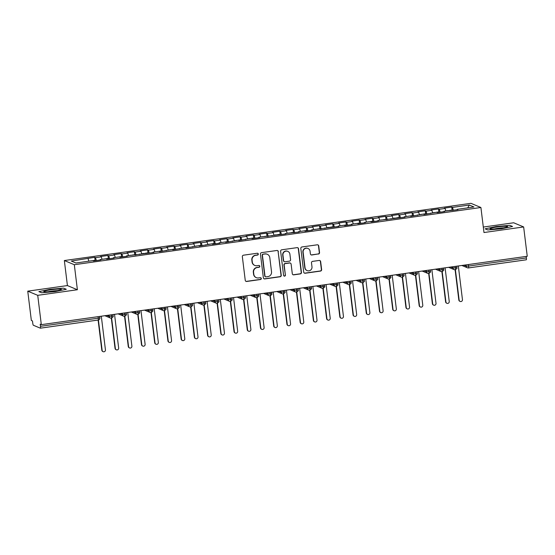 <?xml version="1.0" encoding="UTF-8"?>
<svg xmlns="http://www.w3.org/2000/svg" width="555" height="555" viewBox="0 0 555 555"><rect width="100%" height="100%" fill="white"/><g stroke="black" fill="none" stroke-linecap="round" stroke-linejoin="round"><path stroke-width="0.83" d="M258.297 254.037A0.93 0.916 112.7 0 0 257.27 253.246L243.485 255.189A1.332 1.304 112.7 0 0 242.348 256.681L245.248 280.337A1.332 1.304 112.7 0 0 246.711 281.468L260.496 279.526A0.93 0.916 112.7 0 0 260.746 277.75A0.93 0.916 112.7 0 0 260.274 277.687L258.491 277.937A4.26 4.169 112.7 0 1 253.822 274.316L253.579 272.345A4.26 4.169 112.7 0 1 257.215 267.559L258.998 267.309A0.93 0.916 112.7 0 0 259.247 265.526A0.93 0.916 112.7 0 0 258.776 265.463L256.986 265.72A4.26 4.169 112.7 0 1 252.317 262.099L252.074 260.128A4.26 4.169 112.7 0 1 255.716 255.335L257.499 255.085A0.93 0.916 112.7 0 0 258.297 254.037M254.828 265.443L254.578 265.339A4.26 4.169 112.7 0 1 252.067 261.995L251.824 260.024A4.26 4.169 112.7 0 1 255.466 255.231L257.249 254.981A0.93 0.916 112.7 0 0 257.617 253.267M245.914 281.323A1.332 1.304 112.7 0 0 246.462 281.364L260.246 279.422A0.93 0.916 112.7 0 0 260.614 277.701M256.327 277.66L256.077 277.555A4.26 4.169 112.7 0 1 253.573 274.212L253.33 272.241A4.26 4.169 112.7 0 1 256.965 267.454L258.748 267.205A0.93 0.916 112.7 0 0 259.116 265.484M318.403 254.065A1.332 1.304 112.7 0 0 319.541 252.574L318.723 245.934A1.332 1.304 112.7 0 0 317.266 244.804L301.955 246.961A1.332 1.304 112.7 0 0 300.817 248.453L303.717 272.11A1.332 1.304 112.7 0 0 305.181 273.24L320.492 271.083A1.332 1.304 112.7 0 0 321.629 269.584L320.644 261.572A1.332 1.304 112.7 0 0 319.187 260.441L312.631 261.363A1.332 1.304 112.7 0 0 311.494 262.862L311.986 266.837A3.559 3.49 112.7 0 1 307.137 270.604A3.559 3.49 112.7 0 1 305.042 267.808L303.127 252.241A3.559 3.49 112.7 0 1 307.976 248.467A3.559 3.49 112.7 0 1 310.072 251.262L310.391 253.857A1.332 1.304 112.7 0 0 311.848 254.988L318.154 253.961A1.332 1.304 112.7 0 0 319.291 252.47L318.48 245.83A1.332 1.304 112.7 0 0 317.814 244.845M37.726 295.329L77.388 289.745L67.419 285.575L27.75 291.16L37.726 295.329L41.32 324.647L40.203 324.175L40.466 326.319L98.277 318.181L98.089 316.655M77.388 289.745L74.314 264.714L480.908 207.501L483.981 232.531L523.649 226.946L527.25 256.264L41.32 324.647M278.36 251.616A1.332 1.304 112.7 0 0 276.903 250.485L261.585 252.636A1.332 1.304 112.7 0 0 260.455 254.134L263.354 277.784A1.332 1.304 112.7 0 0 264.811 278.922L280.129 276.765A1.332 1.304 112.7 0 0 281.267 275.266L278.111 251.512A1.332 1.304 112.7 0 0 277.451 250.527M281.767 249.799L297.085 247.641A1.332 1.304 112.7 0 1 298.541 248.772L301.448 272.429A1.332 1.304 112.7 0 1 300.31 273.92L293.755 274.843A1.332 1.304 112.7 0 1 292.298 273.712L291.118 264.125A1.332 1.304 112.7 0 0 289.661 262.994L285.312 263.604A1.332 1.304 112.7 0 0 284.174 265.103L285.402 275.086A0.93 0.916 112.7 0 1 284.132 276.071A0.93 0.916 112.7 0 1 283.584 275.342L280.636 251.297A1.332 1.304 112.7 0 1 281.767 249.799M74.314 264.714L64.345 260.545L470.938 203.324L480.908 207.501M92.428 260.677L92.428 260.677A2.713 0.465 -98 0 0 92.373 260.67L95.155 260.274A2.713 0.465 82 0 0 95.106 260.295L94.732 257.326L71.311 261.058L75.945 262.994L92.74 260.628L93.511 260.954L100.92 259.913L100.143 259.587L105.963 258.769L106.733 259.095L114.136 258.054L113.366 257.728L119.186 256.909L119.956 257.236L127.359 256.188L126.589 255.869L153.804 252.47L153.034 252.143L158.855 251.325L159.625 251.651L172.071 249.466L172.848 249.792L185.294 247.606L186.071 247.932L198.517 245.747L199.294 246.066L211.739 243.888L212.516 244.207L219.919 243.166L219.149 242.84L224.962 242.022L225.739 242.348L238.185 240.162L238.962 240.488L251.408 238.303L252.185 238.629L259.587 237.582L258.81 237.262L286.033 233.863L285.256 233.537L299.256 232.004L298.479 231.678L304.3 230.859L305.07 231.185L312.479 230.138L311.702 229.819L338.925 226.419L338.148 226.093L343.968 225.275L344.738 225.601L352.147 224.56L351.37 224.234L357.191 223.415L357.961 223.741L365.363 222.701L364.593 222.375L370.414 221.556L371.184 221.882L378.586 220.834L377.816 220.515L405.032 217.116L404.262 216.79L410.083 215.971L410.853 216.297L423.298 214.112L424.075 214.438L436.521 212.253L437.298 212.579L444.701 211.531L443.931 211.212L457.924 209.672L457.154 209.353L457.119 209.783M94.732 257.326L95.509 257.652L101.322 256.833L102.037 259.324L104.541 258.956A2.713 0.465 -98 0 0 104.493 258.977M105.651 258.817A2.713 0.465 -98 0 0 105.644 258.817A2.713 0.465 -98 0 0 105.596 258.803L108.378 258.415A2.713 0.465 82 0 0 108.329 258.436L107.954 255.466L100.552 256.507L101.322 256.833M107.954 255.466L108.731 255.786L114.545 254.967L115.26 257.464L117.764 257.097A2.713 0.465 -98 0 0 117.716 257.118M121.538 256.563L121.177 253.607L113.775 254.648L114.545 254.967M121.177 253.607L121.954 253.926L127.768 253.108L128.482 255.598M132.097 255.092A2.713 0.465 -98 0 0 132.09 255.092A2.713 0.465 -98 0 0 132.041 255.085L134.823 254.696A2.713 0.465 82 0 0 134.775 254.717L134.4 251.741L126.998 252.789L127.768 253.108M134.4 251.741L135.17 252.067L140.991 251.249L141.705 253.739L144.21 253.371A2.713 0.465 -98 0 0 144.161 253.392M147.984 252.844L147.623 249.882L140.221 250.922L140.991 251.249M147.623 249.882L148.393 250.208L154.214 249.389L154.928 251.88L157.433 251.512A2.713 0.465 -98 0 0 157.384 251.533M161.207 250.978L160.846 248.023L153.444 249.063L154.214 249.389M160.846 248.023L161.616 248.349L167.437 247.53L168.151 250.021M171.759 249.514A2.713 0.465 -98 0 0 171.759 249.507A2.713 0.465 -98 0 0 171.71 249.5L174.485 249.112A2.713 0.465 82 0 0 174.443 249.133L174.069 246.163L166.667 247.204L167.437 247.53M174.069 246.163L174.839 246.482L180.659 245.664L181.374 248.161L183.878 247.794A2.713 0.465 -98 0 0 183.83 247.814M187.652 247.259L187.292 244.304L179.889 245.345L180.659 245.664M187.292 244.304L188.062 244.623L193.882 243.805L194.597 246.295L197.101 245.927A2.713 0.465 -98 0 0 197.053 245.948M198.204 245.789L198.204 245.789A2.713 0.465 -98 0 0 198.156 245.782L200.931 245.393A2.713 0.465 82 0 0 200.889 245.414L200.515 242.438L193.105 243.485L193.882 243.805M200.515 242.438L201.285 242.764L207.105 241.945L207.82 244.436M214.098 243.541L213.737 240.579L206.328 241.619L207.105 241.945M213.737 240.579L214.507 240.905L220.328 240.086L221.043 242.577L223.54 242.209A2.713 0.465 -98 0 0 223.499 242.23M227.321 241.675L226.96 238.719L219.551 239.76L220.328 240.086M226.96 238.719L227.73 239.045L233.551 238.227L234.266 240.717M237.873 240.204L237.873 240.204A2.713 0.465 -98 0 0 237.824 240.197L240.599 239.809A2.713 0.465 82 0 0 240.558 239.829L240.183 236.86L232.774 237.901L233.551 238.227M240.183 236.86L240.953 237.179L246.774 236.361L247.488 238.858M251.096 238.345L251.096 238.345A2.713 0.465 -98 0 0 251.047 238.338L253.822 237.949A2.713 0.465 82 0 0 253.781 237.97L253.406 235.001L245.997 236.041L246.774 236.361M253.406 235.001L254.176 235.32L259.997 234.501L260.711 236.992L263.209 236.624A2.713 0.465 -98 0 0 263.167 236.645M266.99 236.097L266.629 233.135L259.22 234.182L259.997 234.501M266.629 233.135L267.399 233.461L273.22 232.642L273.934 235.133M277.542 234.626L277.542 234.626A2.713 0.465 -98 0 0 277.493 234.619L280.268 234.224A2.713 0.465 82 0 0 280.219 234.245L279.852 231.275L272.443 232.316L273.22 232.642M279.852 231.275L280.622 231.601L286.442 230.783L287.157 233.273L289.654 232.906A2.713 0.465 -98 0 0 289.613 232.927M293.435 232.372L293.068 229.416L285.665 230.457L286.442 230.783M293.068 229.416L293.845 229.742L299.658 228.924L300.373 231.414L302.877 231.047A2.713 0.465 -98 0 0 302.836 231.067M306.658 230.512L306.291 227.557L298.888 228.598L299.658 228.924M306.291 227.557L307.068 227.876L312.881 227.057L313.596 229.548M317.21 229.042L317.21 229.042A2.713 0.465 -98 0 0 317.162 229.035L319.937 228.646A2.713 0.465 82 0 0 319.888 228.667L319.513 225.698L312.111 226.738L312.881 227.057M319.513 225.698L320.291 226.017L326.104 225.198L326.819 227.689L329.323 227.321A2.713 0.465 -98 0 0 329.281 227.342M333.104 226.794L332.736 223.831L325.334 224.872L326.104 225.198M332.736 223.831L333.513 224.158L339.327 223.339L340.042 225.829L342.546 225.462A2.713 0.465 -98 0 0 342.504 225.483M346.327 224.928L345.959 221.972L338.557 223.013L339.327 223.339M345.959 221.972L346.736 222.298L352.55 221.48L353.264 223.97M359.55 223.068L359.182 220.113L351.78 221.154L352.55 221.48M359.182 220.113L359.959 220.432L365.773 219.613L366.487 222.111L368.992 221.743A2.713 0.465 -98 0 0 368.943 221.764M372.773 221.209L372.405 218.254L365.003 219.294L365.773 219.613M372.405 218.254L373.182 218.573L378.996 217.754L379.71 220.245L382.215 219.877A2.713 0.465 -98 0 0 382.166 219.898M383.325 219.738A2.713 0.465 -98 0 0 383.318 219.738A2.713 0.465 -98 0 0 383.269 219.731L386.051 219.343A2.713 0.465 82 0 0 386.002 219.364L385.628 216.388L378.226 217.435L378.996 217.754M385.628 216.388L386.405 216.714L392.219 215.895L392.933 218.386M396.548 217.879A2.713 0.465 -98 0 0 396.541 217.879A2.713 0.465 -98 0 0 396.492 217.872L399.274 217.477A2.713 0.465 82 0 0 399.225 217.498L398.851 214.528L391.448 215.569L392.219 215.895M398.851 214.528L399.621 214.854L405.441 214.036L406.156 216.526L408.66 216.159A2.713 0.465 -98 0 0 408.612 216.179M412.434 215.624L412.074 212.669L404.671 213.71L405.441 214.036M412.074 212.669L412.844 212.995L418.664 212.176L419.379 214.667M425.657 213.765L425.296 210.81L417.894 211.85L418.664 212.176M425.296 210.81L426.067 211.129L431.887 210.31L432.602 212.808M438.88 211.906L438.519 208.951L431.117 209.991L431.887 210.31M438.519 208.951L439.289 209.27L445.11 208.451L445.825 210.942M452.103 210.047L451.742 207.084L444.34 208.132L445.11 208.451M451.742 207.084L452.512 207.41L469.308 205.045L473.942 206.987L457.154 209.353M443.931 211.212L443.896 211.649M452.512 207.41L453.345 210.317M467.74 207.861L469.308 205.045M430.708 213.071L430.673 213.508M439.289 209.27L440.122 212.176M417.485 214.931L417.457 215.368M426.067 211.129L426.899 214.036M404.262 216.79L404.234 217.227M412.844 212.995L413.683 215.902M391.039 218.656L391.011 219.093M399.621 214.854L400.46 217.761M377.816 220.515L377.788 220.952M386.405 216.714L387.237 219.62M364.593 222.375L364.566 222.812M373.182 218.573L374.014 221.48M351.37 224.234L351.343 224.671M359.959 220.432L360.792 223.339M338.148 226.093L338.12 226.53M346.736 222.298L347.569 225.205M324.925 227.959L324.897 228.396M333.513 224.158L334.346 227.064M311.702 229.819L311.674 230.256M320.291 226.017L321.123 228.924M298.479 231.678L298.451 232.115M307.068 227.876L307.9 230.783M285.256 233.537L285.228 233.974M293.845 229.742L294.677 232.649M272.033 235.403L272.005 235.833M280.622 231.601L281.454 234.508M258.81 237.262L258.783 237.7M267.399 233.461L268.231 236.368M245.594 239.122L245.56 239.559M254.176 235.32L255.009 238.227M232.372 240.981L232.337 241.418M240.953 237.179L241.786 240.086M219.149 242.84L219.114 243.277M227.73 239.045L228.563 241.952M205.926 244.706L205.891 245.137M214.507 240.905L215.34 243.811M192.703 246.566L192.668 247.003M201.285 242.764L202.117 245.671M179.48 248.425L179.445 248.862M188.062 244.623L188.894 247.53M166.257 250.284L166.229 250.721M174.839 246.482L175.671 249.389M153.034 252.143L153.007 252.58M161.616 248.349L162.455 251.255M139.811 254.01L139.784 254.447M148.393 250.208L149.233 253.115M126.589 255.869L126.561 256.306M135.17 252.067L136.01 254.974M113.366 257.728L113.338 258.165M121.954 253.926L122.787 256.833M100.143 259.587L100.115 260.024M108.731 255.786L109.564 258.699M27.75 291.16L31.351 320.478L32.474 320.943L32.738 323.086A2.033 0.354 -98 0 0 33.355 325.251L40.335 328.171A2.033 0.354 -98 0 0 40.376 328.178A2.033 0.354 -98 0 0 40.466 326.319M95.509 257.652L96.341 260.559M526.202 256.41L526.39 257.936A2.033 0.354 82 0 1 526.3 259.796A2.033 0.354 82 0 1 526.265 259.789L468.517 267.919M523.649 226.946L513.68 222.777L483.308 227.05M67.419 285.575L64.345 260.545M63.589 288.149L49.881 289.328L38.864 291.632L41.556 292.756L55.264 291.576L66.281 289.28L63.589 288.149L66.281 289.28L55.264 291.576L41.556 292.756L38.864 291.632L49.881 289.328L63.589 288.149M485.119 228.833L487.81 229.957L501.519 228.778L512.542 226.475L509.844 225.351L496.135 226.53L485.119 228.833L496.135 226.53L509.844 225.351L512.542 226.475L501.519 228.778L487.81 229.957L485.119 228.833M88.099 258.692L88.814 261.183M111.382 314.789L111.569 316.315A2.033 0.354 82 0 1 111.479 318.168L111.479 318.168A2.033 0.354 82 0 1 111.437 318.168A2.033 1.991 112.7 0 1 110.41 318.036A2.033 2.033 0 0 0 111.479 318.168C114.587 315.941 112.561 316.565 113.144 315.92L113.109 315.885M124.604 312.93L124.792 314.456A2.033 0.354 82 0 1 124.702 316.308L124.702 316.308A2.033 0.354 82 0 1 124.66 316.301A2.033 1.991 112.7 0 1 123.633 316.17A2.033 2.033 0 0 0 124.702 316.308C127.81 314.081 125.784 314.699 126.367 314.061L126.332 314.026M137.827 311.064L138.015 312.59A2.033 0.354 82 0 1 137.924 314.449L137.924 314.449A2.033 0.354 82 0 1 137.883 314.442A2.033 1.991 112.7 0 1 136.856 314.31A2.033 2.033 0 0 0 137.924 314.449C141.032 312.222 139.007 312.84 139.589 312.194L139.555 312.167M151.05 309.204L151.237 310.731A2.033 0.354 82 0 1 151.147 312.59L151.147 312.59A2.033 0.354 82 0 1 151.106 312.583A2.033 1.991 112.7 0 1 150.079 312.451A2.033 2.033 0 0 0 151.147 312.59C154.255 310.363 152.23 310.98 152.812 310.335L152.778 310.307M164.273 307.345L164.46 308.871A2.033 0.354 82 0 1 164.37 310.731L164.37 310.731A2.033 0.354 82 0 1 164.329 310.724A2.033 1.991 112.7 0 1 163.302 310.592A2.033 2.033 0 0 0 164.37 310.731C167.478 308.497 165.452 309.121 166.035 308.476L166 308.441M177.496 305.486L177.683 307.012A2.033 0.354 82 0 1 177.593 308.864L177.593 308.864A2.033 0.354 82 0 1 177.551 308.864A2.033 1.991 112.7 0 1 176.525 308.733A2.033 2.033 0 0 0 177.593 308.864C180.701 306.637 178.675 307.262 179.258 306.617L179.223 306.582M190.719 303.627L190.906 305.146A2.033 0.354 82 0 1 190.816 307.005A2.033 0.354 82 0 1 190.809 307.005A2.033 0.354 82 0 1 190.774 306.998A2.033 1.991 112.7 0 1 189.748 306.866A2.033 2.033 0 0 0 190.809 307.005C193.924 304.778 191.898 305.396 192.481 304.757L192.446 304.723M203.935 301.76L204.122 303.287A2.033 0.354 82 0 1 204.039 305.146A2.033 0.354 82 0 1 204.032 305.146A2.033 0.354 82 0 1 203.997 305.139A2.033 1.991 112.7 0 1 202.963 305.007A2.033 2.033 0 0 0 204.032 305.146C207.147 302.919 205.121 303.536 205.704 302.891L205.669 302.863M217.158 299.901L217.345 301.427A2.033 0.354 82 0 1 217.262 303.287A2.033 0.354 82 0 1 217.255 303.287A2.033 0.354 82 0 1 217.22 303.28A2.033 1.991 112.7 0 1 216.186 303.148A2.033 2.033 0 0 0 217.255 303.287C220.37 301.06 218.344 301.677 218.927 301.032L218.892 301.004M230.38 298.042L230.568 299.568A2.033 0.354 82 0 1 230.485 301.421A2.033 0.354 82 0 1 230.478 301.427A2.033 0.354 82 0 1 230.443 301.421A2.033 1.991 112.7 0 1 229.409 301.289A2.033 2.033 0 0 0 230.478 301.427M243.603 296.183L243.791 297.709A2.033 0.354 82 0 1 243.707 299.561A2.033 0.354 82 0 1 243.7 299.561A2.033 0.354 82 0 1 243.666 299.561A2.033 1.991 112.7 0 1 242.632 299.423A2.033 2.033 0 0 0 243.7 299.561C246.815 297.334 244.79 297.952 245.372 297.313L245.338 297.279M256.826 294.323L257.014 295.843A2.033 0.354 82 0 1 256.923 297.702L256.923 297.702A2.033 0.354 82 0 1 256.889 297.695A2.033 1.991 112.7 0 1 255.855 297.563A2.033 2.033 0 0 0 256.923 297.702C260.031 295.475 258.013 296.092 258.595 295.454L258.561 295.42M270.049 292.457L270.236 293.983A2.033 0.354 82 0 1 270.146 295.843L270.146 295.843A2.033 0.354 82 0 1 270.112 295.836A2.033 1.991 112.7 0 1 269.078 295.704A2.033 2.033 0 0 0 270.146 295.843C273.254 293.616 271.235 294.233 271.818 293.588L271.784 293.56M283.272 290.598L283.459 292.124A2.033 0.354 82 0 1 283.369 293.983L283.369 293.983A2.033 0.354 82 0 1 283.334 293.977A2.033 1.991 112.7 0 1 282.301 293.845A2.033 2.033 0 0 0 283.369 293.983C286.477 291.757 284.458 292.374 285.041 291.729L285.006 291.701M296.495 288.739L296.682 290.265A2.033 0.354 82 0 1 296.592 292.117L296.592 292.117A2.033 0.354 82 0 1 296.557 292.117A2.033 1.991 112.7 0 1 295.524 291.986A2.033 2.033 0 0 0 296.592 292.117C299.7 289.89 297.681 290.515 298.264 289.87L298.229 289.835M309.718 286.879L309.905 288.406A2.033 0.354 82 0 1 309.815 290.258L309.815 290.258A2.033 0.354 82 0 1 309.78 290.251A2.033 1.991 112.7 0 1 308.747 290.119A2.033 2.033 0 0 0 309.815 290.258C312.923 288.031 310.897 288.649 311.487 288.01L311.452 287.976M322.941 285.02L323.128 286.54A2.033 0.354 82 0 1 323.038 288.399L323.038 288.399A2.033 0.354 82 0 1 323.003 288.392A2.033 1.991 112.7 0 1 321.969 288.26A2.033 2.033 0 0 0 323.038 288.399C326.146 286.172 324.12 286.789 324.71 286.144L324.668 286.116M336.163 283.154L336.351 284.68A2.033 0.354 82 0 1 336.261 286.54L336.261 286.54A2.033 0.354 82 0 1 336.226 286.533A2.033 1.991 112.7 0 1 335.192 286.401A2.033 2.033 0 0 0 336.261 286.54C339.369 284.313 337.343 284.93 337.926 284.285L337.891 284.257M349.386 281.295L349.574 282.821A2.033 0.354 82 0 1 349.483 284.68L349.483 284.68A2.033 0.354 82 0 1 349.449 284.673A2.033 1.991 112.7 0 1 348.415 284.542A2.033 2.033 0 0 0 349.483 284.68C352.591 282.453 350.566 283.071 351.149 282.426L351.114 282.398M362.609 279.436L362.797 280.962A2.033 0.354 82 0 1 362.706 282.814L362.706 282.814A2.033 0.354 82 0 1 362.665 282.814A2.033 1.991 112.7 0 1 361.638 282.682A2.033 2.033 0 0 0 362.706 282.814C365.814 280.587 363.789 281.212 364.371 280.566L364.337 280.532M375.832 277.576L376.019 279.103A2.033 0.354 82 0 1 375.929 280.955L375.929 280.955A2.033 0.354 82 0 1 375.888 280.948A2.033 1.991 112.7 0 1 374.861 280.816A2.033 2.033 0 0 0 375.929 280.955C379.037 278.728 377.012 279.345 377.594 278.707L377.56 278.672M389.055 275.71L389.242 277.236A2.033 0.354 82 0 1 389.152 279.096L389.152 279.096A2.033 0.354 82 0 1 389.111 279.089A2.033 1.991 112.7 0 1 388.084 278.957A2.033 2.033 0 0 0 389.152 279.096C392.26 276.869 390.234 277.486 390.817 276.841L390.782 276.813M402.278 273.851L402.465 275.377A2.033 0.354 82 0 1 402.375 277.236L402.375 277.236A2.033 0.354 82 0 1 402.333 277.229A2.033 1.991 112.7 0 1 401.307 277.098A2.033 2.033 0 0 0 402.375 277.236C405.483 275.009 403.457 275.627 404.04 274.982L404.005 274.954M415.501 271.992L415.688 273.518A2.033 0.354 82 0 1 415.598 275.377L415.598 275.377A2.033 0.354 82 0 1 415.556 275.37A2.033 1.991 112.7 0 1 414.529 275.238A2.033 2.033 0 0 0 415.598 275.377C418.706 273.143 416.68 273.768 417.263 273.122L417.228 273.088M428.724 270.132L428.911 271.659A2.033 0.354 82 0 1 428.821 273.511L428.821 273.511A2.033 0.354 82 0 1 428.779 273.511A2.033 1.991 112.7 0 1 427.752 273.379A2.033 2.033 0 0 0 428.821 273.511C431.929 271.284 429.903 271.908 430.486 271.263L430.451 271.228M441.946 268.273L442.134 269.792A2.033 0.354 82 0 1 442.044 271.652A2.033 0.354 82 0 1 442.037 271.652A2.033 0.354 82 0 1 442.002 271.645A2.033 1.991 112.7 0 1 440.975 271.513A2.033 2.033 0 0 0 442.037 271.652M455.162 266.407L455.35 267.933A2.033 0.354 82 0 1 455.267 269.792A2.033 0.354 82 0 1 455.26 269.792A2.033 0.354 82 0 1 455.225 269.786A2.033 1.991 112.7 0 1 454.191 269.654A2.033 2.033 0 0 0 455.26 269.792C458.375 267.565 456.349 268.183 456.931 267.538L456.897 267.51M264.02 278.776A1.332 1.304 112.7 0 0 264.569 278.818L279.88 276.661A1.332 1.304 112.7 0 0 281.017 275.162L278.111 251.512M263.243 254.28A0.93 0.916 112.7 0 0 262.446 255.328L264.992 276.085A0.93 0.916 112.7 0 0 266.018 276.876L267.899 276.612A4.26 4.169 112.7 0 0 271.534 271.825L269.792 257.631A4.26 4.169 112.7 0 0 265.124 254.01L262.994 254.176A0.93 0.916 112.7 0 0 262.196 255.224L262.446 255.328M265.547 276.82L265.297 276.716A0.93 0.916 112.7 0 1 264.749 275.981L262.196 255.224M267.281 254.287L267.031 254.183A4.26 4.169 112.7 0 0 264.874 253.906L265.124 254.01M262.994 254.176L264.874 253.906M292.964 274.704A1.332 1.304 112.7 0 0 293.505 274.739L300.061 273.816A1.332 1.304 112.7 0 0 301.199 272.325L298.292 248.668A1.332 1.304 112.7 0 0 297.633 247.683M290.334 263.077L290.085 262.973A1.332 1.304 112.7 0 0 289.412 262.89L285.062 263.5A1.332 1.304 112.7 0 0 283.924 264.999L285.402 275.086M284.014 276.008A0.93 0.916 112.7 0 0 285.152 274.982M289.897 254.169A3.559 3.49 112.7 0 0 284.32 251.852A3.559 3.49 112.7 0 0 282.953 255.147L283.626 260.635A1.332 1.304 112.7 0 0 285.09 261.766L289.433 261.148A1.332 1.304 112.7 0 0 290.57 259.657L289.897 254.169M287.802 251.373L287.552 251.269A3.559 3.49 112.7 0 0 282.703 255.043L282.953 255.147M284.41 261.676L284.16 261.572A1.332 1.304 112.7 0 1 283.376 260.531L282.703 255.043M311.057 254.842A1.332 1.304 112.7 0 0 311.598 254.884L318.154 253.961M307.976 248.467L307.727 248.362A3.559 3.49 112.7 0 0 302.877 252.136L303.127 252.241M307.137 270.604L306.887 270.5A3.559 3.49 112.7 0 1 304.792 267.704L302.877 252.136M304.383 273.095A1.332 1.304 112.7 0 0 304.931 273.136L320.242 270.979A1.332 1.304 112.7 0 0 321.38 269.48L320.395 261.467A1.332 1.304 112.7 0 0 319.736 260.482M95.155 260.274A2.713 0.465 82 0 1 95.203 260.281A2.713 0.465 82 0 1 95.467 260.677M103.14 351.676L102.814 351.537A1.693 1.658 -67.3 0 1 101.815 350.205L102.141 350.344A1.693 1.658 112.7 0 0 104.791 351.447A1.693 1.658 112.7 0 0 105.443 349.879L101.308 316.204M98.408 319.999L102.141 350.344M98.11 320.055L101.815 350.205M108.378 258.415A2.713 0.465 82 0 1 108.426 258.422A2.713 0.465 82 0 1 108.69 258.817M116.356 349.81L116.037 349.678A1.693 1.658 -67.3 0 1 115.038 348.346L115.357 348.484A1.693 1.658 112.7 0 0 118.014 349.581A1.693 1.658 112.7 0 0 118.666 348.02L114.531 314.345M111.631 318.14L115.357 348.484M111.333 318.188L115.038 348.346M121.552 256.576A2.713 0.465 82 0 1 121.6 256.556A2.713 0.465 82 0 1 121.649 256.563A2.713 0.465 82 0 1 121.913 256.958M129.579 347.95L129.26 347.818A1.693 1.658 -67.3 0 1 128.26 346.486L128.58 346.618A1.693 1.658 112.7 0 0 131.237 347.721A1.693 1.658 112.7 0 0 131.889 346.153L127.754 312.486M124.854 316.274L128.58 346.618M124.556 316.322L128.26 346.486M134.823 254.696A2.713 0.465 82 0 1 134.872 254.703A2.713 0.465 82 0 1 135.136 255.099M142.802 346.091L142.482 345.952A1.693 1.658 -67.3 0 1 141.483 344.627L141.803 344.759A1.693 1.658 112.7 0 0 144.46 345.862A1.693 1.658 112.7 0 0 145.112 344.294L140.977 310.627M138.077 314.414L141.803 344.759M137.779 314.463L141.483 344.627M147.998 252.851A2.713 0.465 82 0 1 148.046 252.837A2.713 0.465 82 0 1 148.095 252.844A2.713 0.465 82 0 1 148.358 253.24M156.024 344.232L155.705 344.093A1.693 1.658 -67.3 0 1 154.706 342.761L155.025 342.9A1.693 1.658 112.7 0 0 157.682 344.003A1.693 1.658 112.7 0 0 158.335 342.435L154.2 308.76M151.3 312.555L155.025 342.9M151.002 312.604L154.706 342.761M50.949 289.772A8.811 0.881 -7 0 0 43.977 291.666A8.811 0.881 -7 0 0 54.189 291.132A8.811 0.881 -7 0 0 61.203 289.55A8.811 0.881 -7 0 0 50.949 289.772M57.283 290.633A6.674 0.666 -7 0 0 51.49 291.16A6.674 0.666 -7 0 0 48.042 291.763M497.211 226.974A8.811 0.881 -7 0 0 490.238 228.868A8.811 0.881 -7 0 0 500.45 228.334A8.811 0.881 -7 0 0 507.457 226.752A8.811 0.881 -7 0 0 497.211 226.974M503.545 227.834A6.674 0.666 -7 0 0 497.752 228.362A6.674 0.666 -7 0 0 494.304 228.965M161.221 250.992A2.713 0.465 82 0 1 161.262 250.971A2.713 0.465 82 0 1 161.318 250.978A2.713 0.465 82 0 1 161.581 251.373M169.247 342.373L168.928 342.234A1.693 1.658 -67.3 0 1 167.929 340.902L168.248 341.041A1.693 1.658 112.7 0 0 170.905 342.144A1.693 1.658 112.7 0 0 171.557 340.576L167.423 306.901M164.523 310.696L168.248 341.041M164.225 310.745L167.929 340.902M174.485 249.112A2.713 0.465 82 0 1 174.534 249.119A2.713 0.465 82 0 1 174.804 249.514M182.47 340.506L182.144 340.375A1.693 1.658 -67.3 0 1 181.145 339.043L181.471 339.181A1.693 1.658 112.7 0 0 184.128 340.277A1.693 1.658 112.7 0 0 184.78 338.716L180.646 305.042M177.746 308.837L181.471 339.181M177.447 308.885L181.145 339.043M187.666 247.273A2.713 0.465 82 0 1 187.708 247.252A2.713 0.465 82 0 1 187.756 247.259A2.713 0.465 82 0 1 188.027 247.655M195.693 338.647L195.367 338.515A1.693 1.658 -67.3 0 1 194.368 337.183L194.694 337.315A1.693 1.658 112.7 0 0 197.351 338.418A1.693 1.658 112.7 0 0 198.003 336.85L193.868 303.183M190.969 306.971L194.694 337.315M190.67 307.019L194.368 337.183M200.931 245.393A2.713 0.465 82 0 1 200.979 245.4A2.713 0.465 82 0 1 201.25 245.796M208.916 336.788L208.59 336.649A1.693 1.658 -67.3 0 1 207.591 335.324L207.917 335.456A1.693 1.658 112.7 0 0 210.574 336.559A1.693 1.658 112.7 0 0 211.226 334.991L207.091 301.316M204.191 305.111L207.917 335.456M203.893 305.16L207.591 335.324M214.112 243.548A2.713 0.465 82 0 1 214.154 243.527A2.713 0.465 82 0 1 214.202 243.541A2.713 0.465 82 0 1 214.473 243.929M222.139 334.929L221.813 334.79A1.693 1.658 -67.3 0 1 220.814 333.458L221.14 333.597A1.693 1.658 112.7 0 0 223.797 334.7A1.693 1.658 112.7 0 0 224.449 333.132L220.314 299.457M217.414 303.252L221.14 333.597M217.116 303.301L220.814 333.458M227.335 241.689A2.713 0.465 82 0 1 227.377 241.668A2.713 0.465 82 0 1 227.425 241.675A2.713 0.465 82 0 1 227.696 242.07M235.362 333.069L235.036 332.931A1.693 1.658 -67.3 0 1 234.037 331.599L234.363 331.737A1.693 1.658 112.7 0 0 237.02 332.84A1.693 1.658 112.7 0 0 237.665 331.273L233.537 297.598M230.637 301.393L234.363 331.737M230.332 301.441L234.037 331.599M240.599 239.809A2.713 0.465 82 0 1 240.648 239.815A2.713 0.465 82 0 1 240.919 240.211M248.584 331.203L248.258 331.071A1.693 1.658 -67.3 0 1 247.259 329.739L247.585 329.878A1.693 1.658 112.7 0 0 250.243 330.974A1.693 1.658 112.7 0 0 250.888 329.406L246.753 295.739M243.86 299.527L247.585 329.878M243.555 299.582L247.259 329.739M253.822 237.949A2.713 0.465 82 0 1 253.871 237.956A2.713 0.465 82 0 1 254.141 238.352M261.807 329.344L261.481 329.212A1.693 1.658 -67.3 0 1 260.482 327.88L260.808 328.012A1.693 1.658 112.7 0 0 263.465 329.115A1.693 1.658 112.7 0 0 264.111 327.547L259.976 293.879M257.083 297.667L260.808 328.012M256.778 297.716L260.482 327.88M267.004 236.111A2.713 0.465 82 0 1 267.045 236.09A2.713 0.465 82 0 1 267.094 236.097A2.713 0.465 82 0 1 267.357 236.492M275.03 327.485L274.704 327.346A1.693 1.658 -67.3 0 1 273.705 326.021L274.031 326.153A1.693 1.658 112.7 0 0 276.688 327.256A1.693 1.658 112.7 0 0 277.333 325.688L273.199 292.013M270.306 295.808L274.031 326.153M270.001 295.857L273.705 326.021M280.268 234.224A2.713 0.465 82 0 1 280.317 234.231A2.713 0.465 82 0 1 280.58 234.626M288.253 325.625L287.927 325.487A1.693 1.658 -67.3 0 1 286.928 324.155L287.254 324.293A1.693 1.658 112.7 0 0 289.904 325.397A1.693 1.658 112.7 0 0 290.556 323.829L286.422 290.154M283.529 293.949L287.254 324.293M283.223 293.997L286.928 324.155M293.442 232.385A2.713 0.465 82 0 1 293.491 232.365A2.713 0.465 82 0 1 293.539 232.372A2.713 0.465 82 0 1 293.803 232.767M301.476 323.759L301.15 323.627A1.693 1.658 -67.3 0 1 300.151 322.295L300.477 322.434A1.693 1.658 112.7 0 0 303.127 323.537A1.693 1.658 112.7 0 0 303.779 321.969L299.644 288.295M296.752 292.09L300.477 322.434M296.446 292.138L300.151 322.295M306.665 230.526A2.713 0.465 82 0 1 306.714 230.505A2.713 0.465 82 0 1 306.762 230.512A2.713 0.465 82 0 1 307.026 230.908M314.699 321.9L314.373 321.768A1.693 1.658 -67.3 0 1 313.374 320.436L313.7 320.568A1.693 1.658 112.7 0 0 316.35 321.671A1.693 1.658 112.7 0 0 317.002 320.103L312.867 286.435M309.974 290.223L313.7 320.568M309.669 290.272L313.374 320.436M319.937 228.646A2.713 0.465 82 0 1 319.985 228.653A2.713 0.465 82 0 1 320.249 229.049M327.922 320.041L327.596 319.909A1.693 1.658 -67.3 0 1 326.597 318.577L326.923 318.709A1.693 1.658 112.7 0 0 329.573 319.812A1.693 1.658 112.7 0 0 330.225 318.244L326.09 284.576M323.197 288.364L326.923 318.709M322.892 288.413L326.597 318.577M333.111 226.808A2.713 0.465 82 0 1 333.16 226.787A2.713 0.465 82 0 1 333.208 226.794A2.713 0.465 82 0 1 333.472 227.189M341.145 318.181L340.819 318.043A1.693 1.658 -67.3 0 1 339.82 316.718L340.146 316.85A1.693 1.658 112.7 0 0 342.796 317.953A1.693 1.658 112.7 0 0 343.448 316.385L339.313 282.71M336.42 286.505L340.146 316.85M336.115 286.553L339.82 316.718M346.334 224.941A2.713 0.465 82 0 1 346.382 224.921A2.713 0.465 82 0 1 346.431 224.928A2.713 0.465 82 0 1 346.695 225.323M354.368 316.322L354.041 316.183A1.693 1.658 -67.3 0 1 353.042 314.851L353.368 314.99A1.693 1.658 112.7 0 0 356.019 316.093A1.693 1.658 112.7 0 0 356.671 314.525L352.536 280.851M349.636 284.646L353.368 314.99M349.338 284.694L353.042 314.851M359.557 223.082A2.713 0.465 82 0 1 359.605 223.061A2.713 0.465 82 0 1 359.654 223.068A2.713 0.465 82 0 1 359.917 223.464M367.583 314.456L367.264 314.324A1.693 1.658 -67.3 0 1 366.265 312.992L366.584 313.131A1.693 1.658 112.7 0 0 369.241 314.227A1.693 1.658 112.7 0 0 369.894 312.666L365.759 278.992M362.859 282.786L366.584 313.131M362.561 282.835L366.265 312.992M372.78 221.223A2.713 0.465 82 0 1 372.828 221.202A2.713 0.465 82 0 1 372.877 221.209A2.713 0.465 82 0 1 373.14 221.605M380.806 312.597L380.487 312.465A1.693 1.658 -67.3 0 1 379.488 311.133L379.807 311.265A1.693 1.658 112.7 0 0 382.464 312.368A1.693 1.658 112.7 0 0 383.116 310.8L378.982 277.132M376.082 280.92L379.807 311.265M375.784 280.969L379.488 311.133M386.051 219.343A2.713 0.465 82 0 1 386.1 219.35A2.713 0.465 82 0 1 386.363 219.745M394.029 310.738L393.71 310.599A1.693 1.658 -67.3 0 1 392.711 309.274L393.03 309.406A1.693 1.658 112.7 0 0 395.687 310.509A1.693 1.658 112.7 0 0 396.339 308.941L392.205 275.273M389.305 279.061L393.03 309.406M389.006 279.109L392.711 309.274M399.274 217.477A2.713 0.465 82 0 1 399.322 217.491A2.713 0.465 82 0 1 399.586 217.886M407.252 308.878L406.933 308.74A1.693 1.658 -67.3 0 1 405.934 307.408L406.253 307.546A1.693 1.658 112.7 0 0 408.91 308.649A1.693 1.658 112.7 0 0 409.562 307.082L405.427 273.407M402.528 277.202L406.253 307.546M402.229 277.25L405.934 307.408M412.448 215.638A2.713 0.465 82 0 1 412.49 215.618A2.713 0.465 82 0 1 412.545 215.624A2.713 0.465 82 0 1 412.809 216.02M420.475 307.019L420.156 306.88A1.693 1.658 -67.3 0 1 419.157 305.548L419.476 305.687A1.693 1.658 112.7 0 0 422.133 306.79A1.693 1.658 112.7 0 0 422.785 305.222L418.65 271.548M415.75 275.342L419.476 305.687M415.452 275.391L419.157 305.548M425.671 213.779A2.713 0.465 82 0 1 425.713 213.758A2.713 0.465 82 0 1 425.761 213.765A2.713 0.465 82 0 1 426.032 214.161M433.698 305.153L433.372 305.021A1.693 1.658 -67.3 0 1 432.38 303.689L432.699 303.828A1.693 1.658 112.7 0 0 435.356 304.924A1.693 1.658 112.7 0 0 436.008 303.363L431.873 269.688M428.973 273.476L432.699 303.828M428.675 273.532L432.38 303.689M438.894 211.92A2.713 0.465 82 0 1 438.936 211.899A2.713 0.465 82 0 1 438.984 211.906A2.713 0.465 82 0 1 439.255 212.301M446.921 303.294L446.595 303.162A1.693 1.658 -67.3 0 1 445.596 301.83L445.922 301.962A1.693 1.658 112.7 0 0 448.579 303.065A1.693 1.658 112.7 0 0 449.231 301.497L445.096 267.829M442.196 271.617L445.922 301.962M441.898 271.666L445.596 301.83M452.117 210.061A2.713 0.465 82 0 1 452.159 210.04A2.713 0.465 82 0 1 452.207 210.047A2.713 0.465 82 0 1 452.478 210.442M460.144 301.434L459.817 301.296A1.693 1.658 -67.3 0 1 458.818 299.971L459.145 300.102A1.693 1.658 112.7 0 0 461.802 301.205A1.693 1.658 112.7 0 0 462.454 299.638L458.319 265.963M455.419 269.758L459.145 300.102M455.121 269.806L458.818 299.971M40.376 328.178L98.186 320.041A2.033 0.354 -98 0 1 98.152 320.034L40.404 328.165M99.754 316.426L99.921 317.779A2.033 2.033 0 0 1 98.186 320.041A2.033 0.354 -98 0 0 98.277 318.181L99.886 317.751M468.385 264.548L468.573 266.074L526.39 257.936M463.813 265.193L466.221 266.199L468.573 266.074A2.033 0.354 82 0 1 468.482 267.933A2.033 0.354 82 0 1 468.448 267.926A2.033 1.991 112.7 0 1 467.414 267.794A2.033 2.033 0 0 0 468.482 267.933L526.3 259.796M106.81 315.434L109.21 316.433L109.051 315.115M112.977 314.56L113.144 315.92L109.21 316.433A2.033 1.991 112.7 0 0 110.41 318.036L104.846 315.705M120.033 313.568L122.433 314.574L122.273 313.256M133.256 311.709L135.656 312.715L135.496 311.397M146.478 309.85L148.879 310.856L148.719 309.537M159.701 307.99L162.102 308.996L161.935 307.671M172.924 306.131L175.325 307.13L175.158 305.812M186.14 304.265L188.547 305.271L188.381 303.953M199.363 302.406L201.77 303.412L201.604 302.093M212.586 300.546L214.993 301.552L214.827 300.227M225.809 298.687L228.216 299.693L228.05 298.368M239.032 296.828L241.439 297.827L241.272 296.509M252.254 294.962L254.655 295.968L254.495 294.649M265.477 293.102L267.878 294.108L267.718 292.79M278.7 291.243L281.101 292.249L280.941 290.924M291.923 289.384L294.323 290.383L294.164 289.065M305.146 287.518L307.546 288.524L307.387 287.206M318.369 285.659L320.769 286.664L320.61 285.346M331.592 283.799L333.992 284.805L333.832 283.487M344.815 281.94L347.215 282.946L347.055 281.621M358.037 280.081L360.438 281.08L360.278 279.762M371.26 278.215L373.661 279.221L373.501 277.902M384.483 276.355L386.884 277.361L386.724 276.043M397.706 274.496L400.106 275.502L399.947 274.184M410.929 272.637L413.329 273.643L413.163 272.318M424.152 270.778L426.552 271.777L426.386 270.458M437.368 268.911L439.775 269.917L439.609 268.599M450.591 267.052L452.998 268.058L452.831 266.74M461.857 265.47L467.414 267.794A2.033 1.991 112.7 0 1 466.221 266.199L466.054 264.874M126.2 312.701L126.367 314.061L122.433 314.574A2.033 1.991 112.7 0 0 123.633 316.17L118.069 313.846M139.423 310.842L139.589 312.194L135.656 312.715A2.033 1.991 112.7 0 0 136.856 314.31L131.292 311.986M152.646 308.982L152.812 310.335L148.879 310.856A2.033 1.991 112.7 0 0 150.079 312.451L144.515 310.127M165.869 307.123L166.035 308.476L162.102 308.996A2.033 1.991 112.7 0 0 163.302 310.592L157.738 308.268M179.092 305.257L179.258 306.617L175.325 307.13A2.033 1.991 112.7 0 0 176.525 308.733L170.961 306.402M192.314 303.398L192.481 304.757L188.547 305.271A2.033 1.991 112.7 0 0 189.748 306.866L184.184 304.542M205.537 301.538L205.704 302.891L201.77 303.412A2.033 1.991 112.7 0 0 202.963 305.007L197.407 302.683M218.76 299.679L218.927 301.032L214.993 301.552A2.033 1.991 112.7 0 0 216.186 303.148L210.629 300.824M231.983 297.82L232.15 299.173L228.216 299.693A2.033 1.991 112.7 0 0 229.409 301.289L223.852 298.958M245.206 295.954L245.372 297.313L241.439 297.827A2.033 1.991 112.7 0 0 242.632 299.423L237.075 297.098M230.485 301.421C233.593 299.194 231.567 299.818 232.15 299.173L232.115 299.138M258.429 294.094L258.595 295.454L254.655 295.968A2.033 1.991 112.7 0 0 255.855 297.563L250.298 295.239M271.652 292.235L271.818 293.588L267.878 294.108A2.033 1.991 112.7 0 0 269.078 295.704L263.521 293.38M284.875 290.376L285.041 291.729L281.101 292.249A2.033 1.991 112.7 0 0 282.301 293.845L276.744 291.521M298.097 288.51L298.264 289.87L294.323 290.383A2.033 1.991 112.7 0 0 295.524 291.986L289.967 289.654M311.32 286.651L311.487 288.01L307.546 288.524A2.033 1.991 112.7 0 0 308.747 290.119L303.19 287.795M324.543 284.791L324.71 286.144L320.769 286.664A2.033 1.991 112.7 0 0 321.969 288.26L316.412 285.936M337.759 282.932L337.926 284.285L333.992 284.805A2.033 1.991 112.7 0 0 335.192 286.401L329.628 284.077M350.982 281.073L351.149 282.426L347.215 282.946A2.033 1.991 112.7 0 0 348.415 284.542L342.851 282.217M364.205 279.207L364.371 280.566L360.438 281.08A2.033 1.991 112.7 0 0 361.638 282.682L356.074 280.351M377.428 277.347L377.594 278.707L373.661 279.221A2.033 1.991 112.7 0 0 374.861 280.816L369.297 278.492M390.651 275.488L390.817 276.841L386.884 277.361A2.033 1.991 112.7 0 0 388.084 278.957L382.52 276.633M403.873 273.629L404.04 274.982L400.106 275.502A2.033 1.991 112.7 0 0 401.307 277.098L395.743 274.774M417.096 271.77L417.263 273.122L413.329 273.643A2.033 1.991 112.7 0 0 414.529 275.238L408.966 272.914M430.319 269.903L430.486 271.263L426.552 271.777A2.033 1.991 112.7 0 0 427.752 273.379L422.188 271.048M443.542 268.044L443.709 269.404L439.775 269.917A2.033 1.991 112.7 0 0 440.975 271.513L435.411 269.189M456.765 266.185L456.931 267.538L452.998 268.058A2.033 1.991 112.7 0 0 454.191 269.654L448.634 267.33M442.044 271.652C445.152 269.425 443.126 270.042 443.709 269.404L443.674 269.369M88.814 261.169L91.318 260.815M118.819 256.944L121.6 256.556M128.482 255.584L130.987 255.238M145.264 253.226L148.046 252.837M158.487 251.366L161.262 250.971M168.144 250.007L170.656 249.653M184.933 247.641L187.708 247.252M207.813 244.422L210.324 244.068M211.379 243.923L214.154 243.527M224.602 242.063L227.377 241.668M234.259 240.703L236.763 240.35M247.481 238.837L249.986 238.49M264.27 236.479L267.045 236.09M273.927 235.119L276.432 234.765M290.716 232.76L293.491 232.365M303.939 230.894L306.714 230.505M313.596 229.534L316.1 229.187M330.385 227.175L333.16 226.787M343.6 225.316L346.382 224.921M353.264 223.956L355.769 223.603M356.823 223.45L359.605 223.061M370.046 221.591L372.828 221.202M392.933 218.372L395.438 218.018M409.715 216.013L412.49 215.618M419.372 214.653L421.883 214.299M422.938 214.147L425.713 213.758M432.595 212.787L435.106 212.44M436.161 212.287L438.936 211.899M445.818 210.928L448.329 210.574M449.383 210.428L452.159 210.04"/></g></svg>
